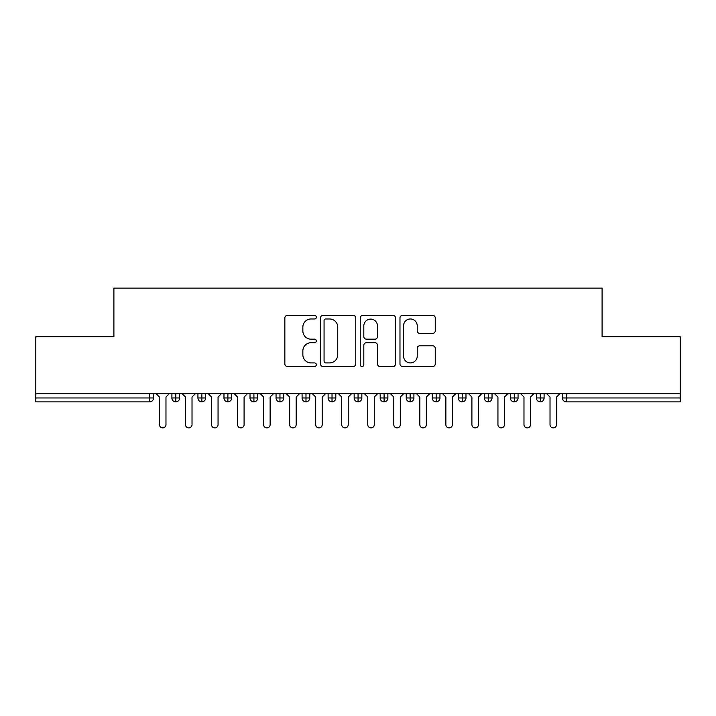 <?xml version="1.0" encoding="UTF-8"?>
<svg xmlns="http://www.w3.org/2000/svg" width="716" height="716" viewBox="0 0 716 716"><rect width="100%" height="100%" fill="white"/><g stroke="black" fill="none" stroke-linecap="round" stroke-linejoin="round"><path stroke-width="1.07" d="M316.347 317.179A1.79 1.79 0 0 0 314.557 315.389L287.402 315.389A2.56 2.56 0 0 0 284.843 317.949L284.843 363.943A2.56 2.56 0 0 0 287.402 366.502L314.557 366.502A1.79 1.79 0 0 0 316.347 364.713A1.79 1.79 0 0 0 314.557 362.923L311.039 362.923A8.18 8.18 0 0 1 302.859 354.742L302.859 350.912A8.18 8.18 0 0 1 311.039 342.731L314.557 342.731A1.79 1.79 0 0 0 316.347 340.95A1.79 1.79 0 0 0 314.557 339.16L311.039 339.16A8.18 8.18 0 0 1 302.859 330.98L302.859 327.149A8.18 8.18 0 0 1 311.039 318.969L314.557 318.969A1.79 1.79 0 0 0 316.347 317.179M432.688 333.405A2.56 2.56 0 0 0 435.247 330.855L435.247 317.949A2.56 2.56 0 0 0 432.688 315.389L402.535 315.389A2.56 2.56 0 0 0 399.976 317.949L399.976 363.943A2.56 2.56 0 0 0 402.535 366.502L432.688 366.502A2.56 2.56 0 0 0 435.247 363.943L435.247 348.361A2.56 2.56 0 0 0 432.688 345.801L419.782 345.801A2.56 2.56 0 0 0 417.231 348.361L417.231 356.085A6.838 6.838 0 0 1 410.393 362.923A6.838 6.838 0 0 1 403.555 356.085L403.555 325.807A6.838 6.838 0 0 1 410.393 318.969A6.838 6.838 0 0 1 417.231 325.807L417.231 330.855A2.56 2.56 0 0 0 419.782 333.405L432.688 333.405M35.8 393.8L680.2 393.8L680.2 336.78L602.093 336.78L602.093 288.092L113.907 288.092L113.907 336.78L35.8 336.78L35.8 397.962L149.644 397.962L149.644 393.8M355.762 317.949A2.56 2.56 0 0 0 353.212 315.389L323.05 315.389A2.56 2.56 0 0 0 320.5 317.949L320.5 363.943A2.56 2.56 0 0 0 323.05 366.502L353.212 366.502A2.56 2.56 0 0 0 355.762 363.943L355.762 317.949M362.788 315.389L392.95 315.389A2.56 2.56 0 0 1 395.5 317.949L395.5 363.943A2.56 2.56 0 0 1 392.95 366.502L380.044 366.502A2.56 2.56 0 0 1 377.484 363.943L377.484 345.291A2.56 2.56 0 0 0 374.933 342.731L366.368 342.731A2.56 2.56 0 0 0 363.817 345.291L363.817 364.713A1.79 1.79 0 0 1 362.028 366.502A1.79 1.79 0 0 1 360.238 364.713L360.238 317.949A2.56 2.56 0 0 1 362.788 315.389M153.546 393.8L153.546 397.962A3.902 3.902 0 0 1 149.644 401.873L35.8 401.873L35.8 397.962M680.2 393.8L680.2 401.873L566.356 401.873A3.902 3.902 0 0 1 562.454 397.962L562.454 393.8L562.454 397.962A3.902 3.902 0 0 0 566.356 401.873L566.356 397.962L680.2 397.962M175.814 401.873A3.902 3.902 0 0 1 171.903 397.962L171.903 393.8L171.903 397.962A3.902 3.902 0 0 0 175.814 401.873A3.902 3.902 0 0 0 179.582 397.971L179.582 393.8L179.582 397.962A3.902 3.902 0 0 1 175.814 401.873L175.814 397.962L179.582 397.962M175.814 393.8L175.814 397.962L171.903 397.962M149.644 401.873A3.902 3.902 0 0 0 153.546 397.962A3.902 3.902 0 0 1 149.644 401.873L149.644 397.962L153.546 397.962M201.849 393.8L201.849 397.962L197.938 397.962L197.938 393.8L197.938 397.962A3.902 3.902 0 0 0 201.849 401.873A3.902 3.902 0 0 0 205.626 397.971L205.626 393.8L205.626 397.962A3.902 3.902 0 0 1 201.849 401.873A3.902 3.902 0 0 1 197.938 397.962A3.902 3.902 0 0 0 201.849 401.873L201.849 397.962L205.626 397.962M227.885 393.8L227.885 397.962L223.974 397.962L223.974 393.8L223.974 397.962A3.902 3.902 0 0 0 227.885 401.873A3.902 3.902 0 0 0 231.662 397.971L231.662 393.8L231.662 397.962A3.902 3.902 0 0 1 227.885 401.873A3.902 3.902 0 0 1 223.974 397.962A3.902 3.902 0 0 0 227.885 401.873L227.885 397.962L231.662 397.962M253.92 393.8L253.92 401.873A3.902 3.902 0 0 1 250.018 397.962L250.018 393.8L250.018 397.962A3.902 3.902 0 0 0 253.92 401.873A3.902 3.902 0 0 0 257.697 397.971L257.697 393.8M279.956 393.8L279.956 401.873A3.902 3.902 0 0 1 276.054 397.962A3.902 3.902 0 0 0 279.956 401.873A3.902 3.902 0 0 1 276.054 397.962L276.054 393.8M283.733 393.8L283.733 397.962A3.902 3.902 0 0 1 279.956 401.873A3.902 3.902 0 0 0 283.733 397.971L276.054 397.962M305.992 393.8L305.992 397.962L302.089 397.962L302.089 393.8L302.089 397.962A3.902 3.902 0 0 0 305.992 401.873A3.902 3.902 0 0 0 309.768 397.971L309.768 393.8L309.768 397.962A3.902 3.902 0 0 1 305.992 401.873A3.902 3.902 0 0 1 302.089 397.962A3.902 3.902 0 0 0 305.992 401.873L305.992 397.962L309.768 397.962M332.027 401.873A3.902 3.902 0 0 1 328.125 397.962L328.125 393.8L328.125 397.962A3.902 3.902 0 0 0 332.027 401.873A3.902 3.902 0 0 0 335.804 397.971L335.804 393.8L335.804 397.962A3.902 3.902 0 0 1 332.027 401.873L332.027 397.962L335.804 397.962M358.063 393.8L358.063 397.962L354.16 397.962L354.16 393.8L354.16 397.962A3.902 3.902 0 0 0 358.063 401.873A3.902 3.902 0 0 0 361.84 397.971L361.84 393.8L361.84 397.962A3.902 3.902 0 0 1 358.063 401.873A3.902 3.902 0 0 1 354.16 397.962A3.902 3.902 0 0 0 358.063 401.873L358.063 397.962L361.84 397.962M384.098 393.8L384.098 401.873A3.902 3.902 0 0 1 380.196 397.962L380.196 393.8L380.196 397.962A3.902 3.902 0 0 0 384.098 401.873A3.902 3.902 0 0 0 387.875 397.971L387.875 393.8M410.134 393.8L410.134 401.873A3.902 3.902 0 0 1 406.232 397.962L406.232 393.8L406.232 397.962A3.902 3.902 0 0 0 410.134 401.873A3.902 3.902 0 0 0 413.911 397.971L413.911 393.8M436.178 393.8L436.178 401.873A3.902 3.902 0 0 1 432.267 397.962L432.267 393.8L432.267 397.962A3.902 3.902 0 0 0 436.178 401.873A3.902 3.902 0 0 0 439.946 397.971L439.946 393.8M462.214 393.8L462.214 397.962L458.303 397.962L458.303 393.8L458.303 397.962A3.902 3.902 0 0 0 462.214 401.873A3.902 3.902 0 0 0 465.982 397.971L465.982 393.8L465.982 397.962A3.902 3.902 0 0 1 462.214 401.873A3.902 3.902 0 0 1 458.303 397.962A3.902 3.902 0 0 0 462.214 401.873L462.214 397.962L465.982 397.962M488.249 393.8L488.249 397.962L484.338 397.962L484.338 393.8L484.338 397.962A3.902 3.902 0 0 0 488.249 401.873A3.902 3.902 0 0 0 492.026 397.971L492.026 393.8L492.026 397.962A3.902 3.902 0 0 1 488.249 401.873A3.902 3.902 0 0 1 484.338 397.962A3.902 3.902 0 0 0 488.249 401.873L488.249 397.962L492.026 397.962M514.285 393.8L514.285 397.962L510.374 397.962L510.374 393.8L510.374 397.962A3.902 3.902 0 0 0 514.285 401.873A3.902 3.902 0 0 0 518.062 397.971L518.062 393.8L518.062 397.962A3.902 3.902 0 0 1 514.285 401.873A3.902 3.902 0 0 1 510.374 397.962A3.902 3.902 0 0 0 514.285 401.873L514.285 397.962L518.062 397.962M540.32 393.8L540.32 401.873A3.902 3.902 0 0 1 536.418 397.962L536.418 393.8L536.418 397.962A3.902 3.902 0 0 0 540.32 401.873A3.902 3.902 0 0 0 544.097 397.971L544.097 393.8M332.027 393.8L332.027 397.962L328.125 397.962M325.861 318.969A1.79 1.79 0 0 0 324.071 320.759L324.071 361.132A1.79 1.79 0 0 0 325.861 362.923L329.566 362.923A8.18 8.18 0 0 0 337.746 354.742L337.746 327.149A8.18 8.18 0 0 0 329.566 318.969L325.861 318.969M377.484 325.932A6.838 6.838 0 0 0 370.646 319.094A6.838 6.838 0 0 0 363.817 325.932L363.817 336.601A2.56 2.56 0 0 0 366.368 339.16L374.933 339.16A2.56 2.56 0 0 0 377.484 336.601L377.484 325.932M159.471 424.651L159.471 397.058L159.471 424.651A3.258 3.258 0 0 0 162.729 427.908A3.258 3.258 0 0 0 165.978 424.651L165.978 397.058L165.978 424.651M169.236 393.8L165.978 397.058M159.471 397.058L156.222 393.8M185.507 424.651L185.507 397.058L185.507 424.651A3.258 3.258 0 0 0 188.764 427.908A3.258 3.258 0 0 0 192.022 424.651L192.022 397.058L192.022 424.651M211.542 424.651L211.542 397.058L211.542 424.651A3.258 3.258 0 0 0 214.8 427.908A3.258 3.258 0 0 0 218.058 424.651L218.058 397.058L218.058 424.651M237.578 424.651L237.578 397.058L237.578 424.651A3.258 3.258 0 0 0 240.836 427.908A3.258 3.258 0 0 0 244.093 424.651L244.093 397.058L244.093 424.651M263.622 424.651L263.622 397.058L263.622 424.651A3.258 3.258 0 0 0 266.871 427.908A3.258 3.258 0 0 0 270.129 424.651L270.129 397.058L270.129 424.651M195.271 393.8L192.022 397.058M185.507 397.058L182.258 393.8M221.307 393.8L218.058 397.058M211.542 397.058L208.293 393.8M247.342 393.8L244.093 397.058M237.578 397.058L234.329 393.8M273.378 393.8L270.129 397.058M263.622 397.058L260.364 393.8M289.658 424.651L289.658 397.058L289.658 424.651A3.258 3.258 0 0 0 292.907 427.908A3.258 3.258 0 0 0 296.164 424.651L296.164 397.058L296.164 424.651M299.422 393.8L296.164 397.058M289.658 397.058L286.4 393.8M315.693 424.651L315.693 397.058L315.693 424.651A3.258 3.258 0 0 0 318.942 427.908A3.258 3.258 0 0 0 322.2 424.651L322.2 397.058L322.2 424.651M341.729 424.651L341.729 397.058L341.729 424.651A3.258 3.258 0 0 0 344.978 427.908A3.258 3.258 0 0 0 348.236 424.651L348.236 397.058L348.236 424.651M367.764 424.651L367.764 397.058L367.764 424.651A3.258 3.258 0 0 0 371.022 427.908A3.258 3.258 0 0 0 374.271 424.651L374.271 397.058L374.271 424.651M325.458 393.8L322.2 397.058M315.693 397.058L312.436 393.8M351.493 393.8L348.236 397.058M341.729 397.058L338.471 393.8M377.529 393.8L374.271 397.058M367.764 397.058L364.507 393.8M393.8 424.651L393.8 397.058L393.8 424.651A3.258 3.258 0 0 0 397.058 427.908A3.258 3.258 0 0 0 400.307 424.651L400.307 397.058L400.307 424.651M403.564 393.8L400.307 397.058M393.8 397.058L390.542 393.8M419.836 424.651L419.836 397.058L419.836 424.651A3.258 3.258 0 0 0 423.093 427.908A3.258 3.258 0 0 0 426.342 424.651L426.342 397.058L426.342 424.651M429.6 393.8L426.342 397.058M419.836 397.058L416.578 393.8M445.871 424.651L445.871 397.058L445.871 424.651A3.258 3.258 0 0 0 449.129 427.908A3.258 3.258 0 0 0 452.378 424.651L452.378 397.058L452.378 424.651M455.636 393.8L452.378 397.058M445.871 397.058L442.622 393.8M471.907 424.651L471.907 397.058L471.907 424.651A3.258 3.258 0 0 0 475.164 427.908A3.258 3.258 0 0 0 478.422 424.651L478.422 397.058L478.422 424.651M481.671 393.8L478.422 397.058M471.907 397.058L468.658 393.8M497.942 424.651L497.942 397.058L497.942 424.651A3.258 3.258 0 0 0 501.2 427.908A3.258 3.258 0 0 0 504.458 424.651L504.458 397.058L504.458 424.651M507.707 393.8L504.458 397.058M497.942 397.058L494.693 393.8M523.978 424.651L523.978 397.058L523.978 424.651A3.258 3.258 0 0 0 527.236 427.908A3.258 3.258 0 0 0 530.493 424.651L530.493 397.058L530.493 424.651M533.742 393.8L530.493 397.058M523.978 397.058L520.729 393.8M550.022 424.651L550.022 397.058L550.022 424.651A3.258 3.258 0 0 0 553.271 427.908A3.258 3.258 0 0 0 556.529 424.651L556.529 397.058L556.529 424.651M559.778 393.8L556.529 397.058M550.022 397.058L546.764 393.8M566.356 393.8L566.356 397.962L562.454 397.962A3.902 3.902 0 0 0 566.356 401.873M250.018 397.962A3.902 3.902 0 0 0 253.92 401.873A3.902 3.902 0 0 0 257.697 397.971L250.018 397.962M380.196 397.962A3.902 3.902 0 0 0 384.098 401.873A3.902 3.902 0 0 0 387.875 397.971L380.196 397.962M406.232 397.962A3.902 3.902 0 0 0 410.134 401.873A3.902 3.902 0 0 0 413.911 397.971L406.232 397.962M432.267 397.962A3.902 3.902 0 0 0 436.178 401.873A3.902 3.902 0 0 0 439.946 397.971L432.267 397.962M536.418 397.962A3.902 3.902 0 0 0 540.32 401.873A3.902 3.902 0 0 0 544.097 397.971L536.418 397.962"/></g></svg>
